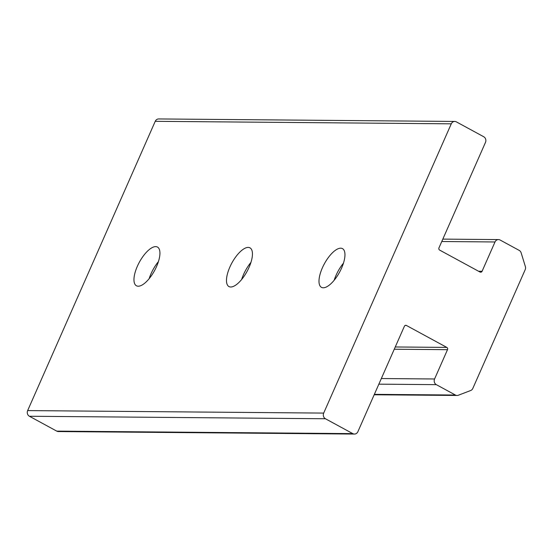 <?xml version="1.0" encoding="UTF-8"?>
<svg xmlns="http://www.w3.org/2000/svg" width="553" height="553" viewBox="0 0 553 553"><rect width="100%" height="100%" fill="white"/><g stroke="black" fill="none" stroke-linecap="round" stroke-linejoin="round"><path stroke-width="0.83" d="M341.595 268.067A22.03 8.675 -61.5 0 0 342.494 248.629A22.03 8.675 -61.5 0 0 322.351 267.901A22.03 8.675 -61.5 0 0 321.452 287.339A22.03 8.675 -61.5 0 0 341.595 268.067M343.454 263.166A22.03 8.675 -61.5 0 0 336.037 275.339A22.03 8.675 -61.5 0 0 334.171 280.24M249.085 267.286A22.03 8.675 -61.5 0 0 249.977 247.848A22.03 8.675 -61.5 0 0 229.841 267.12A22.03 8.675 -61.5 0 0 228.942 286.558A22.03 8.675 -61.5 0 0 249.085 267.286M250.944 262.385A22.03 8.675 -61.5 0 0 243.52 274.558A22.03 8.675 -61.5 0 0 241.661 279.459M156.568 266.505A22.03 8.675 -61.5 0 0 157.467 247.067A22.03 8.675 -61.5 0 0 137.324 266.339A22.03 8.675 -61.5 0 0 136.432 285.777A22.03 8.675 -61.5 0 0 156.568 266.505M158.428 261.604A22.03 8.675 -61.5 0 0 151.01 273.776A22.03 8.675 -61.5 0 0 149.151 278.677M482.085 271.274A1.694 1.528 -89.5 0 1 480.045 272.048L439.676 250.108A1.694 1.528 -89.5 0 1 438.978 247.841L485.479 142.411A4.237 3.809 -89.5 0 0 483.737 136.75L456.37 121.874A4.237 3.809 -89.5 0 0 454.725 121.446A4.237 3.809 -89.5 0 0 451.269 123.824L323.692 413.091A4.237 3.809 -89.5 0 0 325.434 418.752L352.8 433.628A4.237 3.809 -89.5 0 0 354.438 434.057A4.237 3.809 -89.5 0 0 357.895 431.679L404.395 326.249A1.694 1.528 -89.5 0 1 406.441 325.475L446.803 347.408A1.694 1.528 -89.5 0 1 447.501 349.676L434.575 378.985A4.237 3.809 -89.5 0 0 436.317 384.653L455.423 395.036A4.237 3.809 -89.5 0 0 457.068 395.464A4.237 3.809 -89.5 0 0 458.333 395.236L470.644 390.536A4.237 3.809 -89.5 0 0 472.836 388.393L525.163 269.746A4.237 3.809 -89.5 0 0 525.35 266.511L521.147 252.832A4.237 3.809 -89.5 0 0 519.219 250.405L500.106 240.016A4.237 3.809 -89.5 0 0 498.467 239.587A4.237 3.809 -89.5 0 0 495.011 241.965L482.085 271.274L478.552 271.24M354.438 434.057L58.404 431.554A4.237 3.809 -89.5 0 1 56.759 431.126L352.8 433.628M454.725 121.446L158.69 118.943A4.237 3.809 -89.5 0 0 155.234 121.321L27.65 410.589A4.237 3.809 -89.5 0 0 29.392 416.25L56.759 431.126M441.771 241.516L495.011 241.965M374.36 394.351L455.423 395.036M378.853 384.162L436.317 384.653M381.335 378.535L434.575 378.985M394.261 349.226L447.501 349.676M395.257 346.973L446.803 347.408M405.121 325.461L406.441 325.475M29.392 416.25L325.434 418.752M27.65 410.589L323.692 413.091M155.234 121.321L451.269 123.824M442.829 239.117L498.467 239.587M374.181 394.766L457.068 395.464"/></g></svg>
